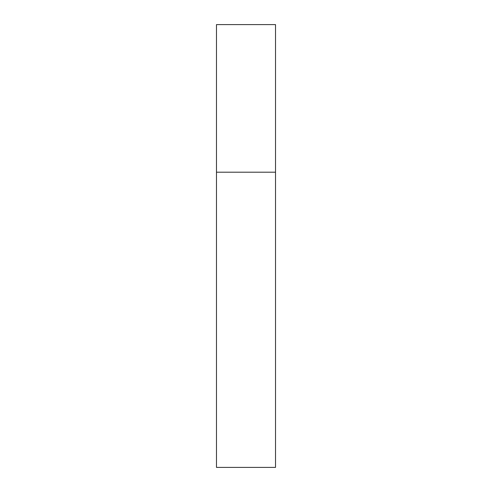 <?xml version="1.0" encoding="UTF-8"?>
<svg xmlns="http://www.w3.org/2000/svg" width="492" height="492" viewBox="0 0 492 492"><rect width="100%" height="100%" fill="white"/><g stroke="black" fill="none" stroke-linecap="round" stroke-linejoin="round"><path stroke-width="0.37" stroke-dasharray="2.46 1.84" d="M275.52 172.2L216.48 172.2L275.52 172.2M275.52 24.6L216.48 24.6M216.48 467.4L275.52 467.4"/><path stroke-width="0.74" d="M216.48 172.2L275.52 172.2L275.52 24.6L216.48 24.6L216.48 467.4L275.52 467.4L275.52 172.2L216.48 172.2"/></g></svg>
